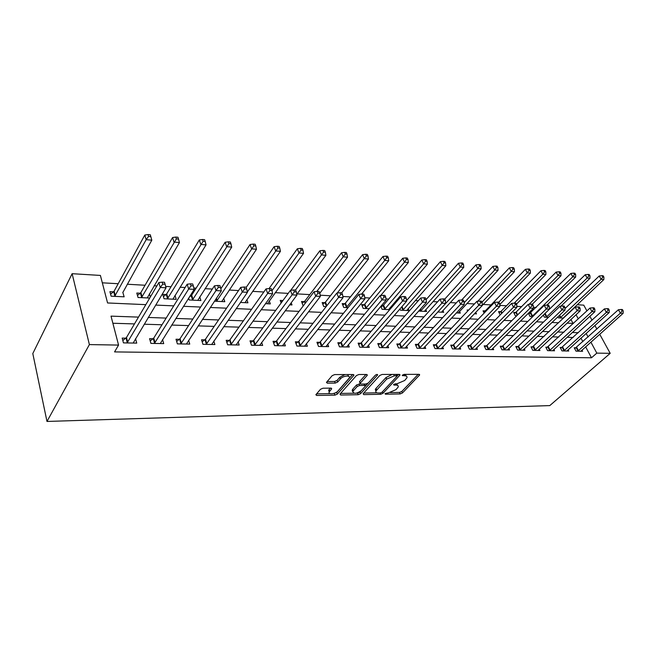 <?xml version="1.0" encoding="UTF-8"?>
<svg xmlns="http://www.w3.org/2000/svg" width="656" height="656" viewBox="0 0 656 656"><rect width="100%" height="100%" fill="white"/><g stroke="black" fill="none" stroke-linecap="round" stroke-linejoin="round"><path stroke-width="0.98" d="M385.023 393.543L385.367 394.207L400.16 393.936L402.456 392.952L419.651 374.945L418.963 374.338L404.039 374.379L402.202 375.355L404.654 375.79C406.556 375.855 407.319 376.519 406.933 377.782L404.703 380.48L397.192 383.694L393.6 384.424L393.944 385.105L395.88 385.08C397.798 385.129 398.561 385.777 398.176 387.024L396.011 389.631L388.582 392.813L385.023 393.543M322.949 388.229L320.481 389.287L315.856 394.732L316.717 395.47L334.937 395.133L337.348 394.1L353.928 375.273L353.117 374.527L334.691 374.576L332.182 375.65L326.45 382.391L327.303 383.17L335.216 383.096L337.676 382.038L340.448 378.865C342.965 375.724 350.845 374.986 349.254 378.012L337.955 391.025C335.495 394.067 327.672 394.846 329.255 391.87L331.674 388.86L330.837 388.122L322.949 388.229M596.821 353.117L591.491 357.782L114.562 351.911L118.556 345.081L89.388 344.589L46.986 421.447L549.785 405.597L610.203 353.338L596.821 353.117L590.884 342.145M363.137 393.649L363.695 394.609L380.669 394.289L382.997 393.297L400.021 375.035L399.299 374.396L382.169 374.445L379.75 375.478L363.137 393.649M358.209 394.707L340.628 395.035L340.005 394.059L356.405 375.568L358.865 374.51L366.524 374.486L367.089 375.527L360.103 383.375L360.89 384.072L365.876 384.014L368.278 382.989L375.371 375.183C376.634 374.338 377.38 374.256 377.602 374.945L360.579 393.69L358.209 394.707L357.594 393.141L356.495 393.157M591.491 357.782L585.628 346.835M582.889 341.735L580.962 338.143M573.139 337.479L567.104 337.291M558.773 337.036L552.418 336.84M544.021 336.577L537.33 336.372M528.867 336.11L521.823 335.897M513.287 335.626L505.874 335.396M497.273 335.134L489.466 334.896M480.807 334.626L472.591 334.371M463.858 334.101L455.215 333.83M446.408 333.56L437.314 333.281M428.45 333.01L418.872 332.707M409.934 332.436L399.865 332.125M390.861 331.846L380.259 331.518M371.189 331.239L360.037 330.895M350.894 330.608L339.152 330.247M329.943 329.96L317.586 329.574M308.312 329.296L295.298 328.886M285.959 328.599L272.248 328.18M262.843 327.885L248.411 327.442M238.94 327.147L223.729 326.68M214.192 326.385L198.169 325.884M188.567 325.589L171.675 325.064M162.016 324.769L144.197 324.22M134.48 323.916L112.865 323.252M576.009 347.803L574.213 347.77L576.009 351.157L582.61 351.28L581.979 350.091M562.028 347.508L560.183 347.467L561.971 350.903L568.752 351.026L568.104 349.787M547.686 347.196L545.792 347.155L547.571 350.64L554.533 350.763L553.869 349.476M532.951 346.885L531.007 346.844L532.787 350.37L539.929 350.501L539.248 349.156M517.822 346.557L515.829 346.516L517.592 350.091L524.939 350.222L524.234 348.82M502.283 346.229L500.225 346.179L501.988 349.804L509.532 349.943L508.81 348.475M486.309 345.884L484.194 345.843L485.94 349.509L493.697 349.648L492.959 348.123M469.876 345.532L467.712 345.491L469.45 349.205L477.42 349.353L476.666 347.746M452.984 345.171L450.754 345.122L452.476 348.894L460.684 349.049L459.905 347.36M435.6 344.802L433.304 344.753L435.01 348.574L443.456 348.73L442.661 346.958M417.708 344.416L415.338 344.367L417.027 348.246L425.728 348.41L424.908 346.54M399.274 344.023L396.831 343.974L398.512 347.91L407.466 348.074L406.622 346.106M380.283 343.613L377.774 343.564L379.43 347.565L388.664 347.729L387.786 345.655M360.71 343.195L358.119 343.137L359.75 347.204L369.271 347.377L368.377 345.179M340.521 342.768L337.848 342.711L339.464 346.827L349.279 347.008L348.361 344.687M319.693 342.317L316.938 342.26L318.521 346.45L328.656 346.63L327.705 344.162M298.201 341.858L295.348 341.801L296.906 346.048L307.369 346.245L306.393 343.613M275.996 341.382L273.052 341.317L274.577 345.646L285.385 345.843L284.376 343.031M253.052 340.89L250.01 340.825L251.494 345.22L262.671 345.425L261.629 342.416M229.329 340.382L226.181 340.316L227.632 344.785L239.186 344.999L238.112 341.768M204.787 339.857L201.531 339.792L202.942 344.334L214.897 344.548L213.79 341.071M179.383 339.316L176.013 339.242L177.374 343.867L189.756 344.088L188.616 340.325M153.939 338.767L153.332 338.758M153.069 338.75L149.576 338.676L150.896 343.383L163.721 343.613L162.549 339.521M126.657 338.184L126.067 338.176M125.804 338.168L122.18 338.094L123.443 342.875L136.743 343.121L135.53 338.652M550.556 308.279L549.375 308.213M536.255 307.467L533.336 307.303M521.586 306.631L516.813 306.36M506.522 305.778L499.798 305.393M491.049 304.901L483.169 304.45M474.427 303.958L466.9 303.523M456.289 302.924L450.172 302.58M437.577 301.858L432.96 301.596M418.274 300.768L415.248 300.596M406.982 300.12L406.466 300.095M398.348 299.636L397.011 299.554M388.68 299.087L385.958 298.931M369.836 298.013L364.761 297.726M350.427 296.914L342.842 296.479M330.419 295.774L320.161 295.192M309.78 294.601L297.143 293.888M288.214 293.38L275.233 292.642M263.827 291.994L252.601 291.354M238.546 290.559L229.215 290.026M212.331 289.066L205.033 288.656M196.119 288.148L193.864 288.017M185.123 287.525L180.006 287.23M171.036 286.721L165.673 286.418M156.866 285.918L154.111 285.762M145.074 285.245L127.28 284.237M118.195 283.72L102.328 282.818M573.065 323.424L570.958 319.497M557.854 316.864L558.379 317.857L563.594 318.103M543.316 315.101L544.398 317.176L548.391 317.373M530.237 313.24L528.465 313.15M528.392 313.224L530.056 316.479L532.762 316.61M515.575 312.486L513.64 312.387L515.345 315.766L516.674 315.831M500.528 311.715L498.544 311.608L500.2 314.962M485.079 310.919L483.037 310.813L484.144 313.109M468.638 310.075L467.105 310.001L467.646 311.124M475.756 312.354L476.486 313.888L474.386 313.781M459.52 311.395L460.323 313.101L456.371 312.912M442.882 310.509L443.71 312.297L437.798 312.01M425.769 309.591L426.621 311.469L418.643 311.083M408.171 308.64L409.049 310.616L400.431 310.198L399.881 308.96M382.899 305.671L381.448 305.598M390.058 307.664L390.525 308.738M380.824 306.336L382.087 309.312L389.713 309.681M364.105 304.712L361.62 304.581L363.203 308.402L369.221 308.689M344.744 303.712L342.186 303.58L343.744 307.459L348.049 307.664M324.794 302.687L322.153 302.555L323.687 306.483L326.171 306.606M304.228 301.637L301.506 301.498L303.015 305.483L303.539 305.507M282.949 300.538L280.202 300.399L281.145 302.99M291.198 302.777L292.002 304.95L289.665 304.835M258.653 299.292L258.366 299.702M269.255 300.932L270.321 303.9L265.5 303.662M246.836 299.644L247.935 302.81L240.457 302.449M223.68 298.291L224.811 301.694L214.504 301.194M191.019 295.823L190.166 295.774M199.752 296.873L200.908 300.538L189.158 299.964L188.616 298.234M166.05 294.536L162.745 294.372L164.033 298.751L176.202 299.341L175.004 295.38M141.073 293.257L140.482 293.224M140.22 293.216L136.792 293.035L138.039 297.488L149.716 298.054M149.396 293.806L150.322 297.02M113.48 291.838L109.929 291.658L111.118 296.184L124.164 296.815L122.787 292.322M114.316 291.879L113.734 291.854M145.829 304.646L107.576 302.965L100.401 275.43L72.119 273.691L32.8 353.559L46.986 421.447M577.173 304.745L583.758 305.147L586.915 310.903M72.119 273.691L89.388 344.589M138.49 317.11L111.012 316.135L118.556 345.081M578.338 332.723L572.303 332.51M563.963 332.215L557.608 331.985M549.203 331.69L542.504 331.452M534.033 331.149L526.981 330.903M518.437 330.599L511.016 330.337M502.406 330.034L494.591 329.755M485.916 329.443L477.683 329.148M468.942 328.845L460.282 328.533M451.467 328.221L442.349 327.902M433.468 327.582L423.874 327.246M414.92 326.926L404.826 326.565M395.798 326.245L385.179 325.868M376.077 325.548L364.9 325.146M355.732 324.827L343.957 324.408M334.724 324.08L322.326 323.638M313.019 323.31L299.964 322.842M290.592 322.514L276.84 322.022M267.402 321.686L252.913 321.169M243.409 320.833L228.14 320.292M218.563 319.956L202.466 319.382M192.831 319.037L175.857 318.439M166.157 318.094L148.248 317.455M588.112 337.028L586.169 333.42M610.203 353.338L599.723 334.248M596.903 329.107L594.918 325.491M592.024 320.21L589.892 316.323M578.305 318.898L576.058 314.732M155.677 305.081L173.733 305.868M183.516 306.303L200.629 307.049M210.338 307.484L226.558 308.189M236.201 308.615L251.576 309.296M261.154 309.714L275.733 310.354M285.237 310.772L299.07 311.379M308.5 311.797L321.629 312.371M330.985 312.781L343.449 313.33M352.731 313.74L364.564 314.257M373.772 314.659L385.006 315.159M394.141 315.561L404.809 316.028M413.879 316.422L424.006 316.873M433.001 317.266L442.62 317.684M451.541 318.078L460.684 318.48M469.524 318.873L478.208 319.251M486.982 319.636L495.223 319.997M503.923 320.382L511.762 320.727M520.388 321.104L527.826 321.432M536.378 321.809L543.447 322.121M551.934 322.49L558.633 322.785M567.055 323.154L573.418 323.433M122.943 292.322L151.815 240.162L146.165 239.67L114.677 296.356M397.577 385.392L396.552 383.703M406.326 376.109L405.17 374.379M390.402 392.575L399.537 392.419L401.825 391.435L418.216 374.338M396.921 376.208L398.61 374.396M363.695 393.034L376.856 392.813M380.382 392.96L382.013 392.255L396.724 376.528L396.388 375.822L394.305 375.831L386.663 379.111L375.929 390.976C375.511 392.288 376.306 392.952 378.307 392.993L380.382 392.96M396.732 375.88L396.199 374.404M392.198 374.412L386.015 377.544L386.663 379.111M375.88 391.115L375.306 389.426L376.019 388.368L386.015 377.544M353.748 393.206L340.554 393.436M365.95 374.486L359.685 381.472L359.718 382.391M368.155 383.112L365.253 386.302M361.144 390.82L359.964 392.124L360.579 393.69M353.404 390.738L352.862 391.542C353.748 394.117 356.569 393.813 361.341 390.623L365.367 386.113L364.588 385.433L359.603 385.49L357.2 386.523L353.404 390.738L352.789 389.164L352.256 389.967L352.862 391.534L352.256 389.967M365.13 385.523L364.638 384.031M352.789 389.164L356.577 384.941L360.21 383.899M357.594 393.141L359.964 392.124M329.23 391.927L328.648 390.263L330.362 388.131M348.664 376.314L347.606 374.543M345.007 374.551L339.824 377.241L340.448 378.865M327.139 381.538L334.601 381.472L337.061 380.414L339.824 377.241M333.289 393.559L336.741 392.509L352.592 374.527M316.561 393.846L330.05 393.616M563.184 318.086L603.864 279.538L601.117 279.292L599.231 275.979L564.964 308.615M602.807 277.021L603.905 277.119L603.151 275.791L602.052 275.692L602.807 277.021L601.117 279.292L560.175 317.939M603.905 277.119L603.864 279.538M599.231 275.979L602.052 275.692M577.805 351.19L620.371 313.183L623.126 313.338L580.831 351.247M574.672 348.639L618.403 309.73L620.371 313.183L622.093 310.862L623.2 310.928L622.413 309.542L621.306 309.476L622.093 310.862M621.306 309.476L618.403 309.73M623.126 313.338L623.2 310.928M560.896 306.188L589.957 278.324L587.128 278.078L585.25 274.725L544.406 314.052M588.842 275.766L589.974 275.873L589.219 274.528L588.088 274.429L588.842 275.766L587.128 278.078L546.243 317.266M589.974 275.873L589.957 278.324M585.25 274.725L588.088 274.429M546.891 305.114L575.665 277.078L572.762 276.824L570.884 273.429L528.859 314.142M574.5 274.487L575.656 274.593L574.91 273.232L573.746 273.126L574.5 274.487L572.762 276.824L531.95 316.577M575.656 274.593L575.665 277.078M570.884 273.429L573.746 273.126M532.336 304.179L560.987 275.799L558.002 275.536L556.132 272.101L516.223 311.994L514.156 313.42M559.765 273.167L560.954 273.273L560.208 271.904L559.01 271.789L559.765 273.167L558.002 275.536L529.056 304.318M560.954 273.273L560.987 275.799M556.132 272.101L559.01 271.789M563.824 350.935L606.349 312.404L609.178 312.559L566.923 350.993M560.659 348.369L604.389 308.902L606.349 312.404L608.096 310.042L609.227 310.108L608.448 308.714L607.308 308.648L608.096 310.042M607.308 308.648L604.389 308.902M609.178 312.559L609.227 310.108M549.466 350.673L591.942 311.592L594.853 311.756L552.655 350.73M546.268 348.098L589.982 308.049L591.942 311.592L593.713 309.206L594.877 309.271L594.09 307.861L592.926 307.787L593.713 309.206M592.926 307.787L589.982 308.049M594.853 311.756L594.877 309.271M534.73 350.402L577.124 310.764L580.125 310.936L538.002 350.46M531.499 347.811L575.181 307.172L577.124 310.764L578.928 308.345L580.125 308.418L579.338 306.983L578.141 306.91L578.928 308.345M578.141 306.91L575.181 307.172M580.125 310.936L580.125 308.418M516.461 304.163L545.899 274.487L542.832 274.216L540.97 270.731L501.176 311.215L499.068 312.682M544.619 271.814L545.841 271.92L545.095 270.534L543.873 270.42L544.619 271.814L542.832 274.216L514.214 303.17M545.841 271.92L545.899 274.487M540.97 270.731L543.873 270.42M519.593 350.124L561.897 309.919L564.98 310.091L522.955 350.189M516.321 347.524L518.494 346.065L559.953 306.278L561.897 309.919L563.717 307.459L564.955 307.533L564.168 306.073L562.938 306.008L563.717 307.459M562.938 306.008L559.953 306.278M564.98 310.091L564.955 307.533M499.757 304.573L530.392 273.134L527.244 272.863L525.39 269.329L485.727 310.411L483.579 311.928M529.048 270.42L530.31 270.534L529.564 269.124L528.301 269.009L529.048 270.42L527.244 272.863L498.773 302.186M530.31 270.534L530.392 273.134M525.39 269.329L528.301 269.009M482.332 305.327L514.443 271.748L511.204 271.461L509.359 267.886L477.724 301.284M513.033 268.993L514.337 269.108L513.591 267.673L512.295 267.558L513.033 268.993L511.204 271.461L481.914 302.211M514.337 269.108L514.443 271.748M509.359 267.886L512.295 267.558M458.183 313.002L498.035 270.313L494.698 270.026L492.869 266.402L461.668 300.005M496.559 267.517L497.896 267.64L497.158 266.188L495.821 266.065L496.559 267.517L494.698 270.026L464.153 302.736M497.896 267.64L498.035 270.313M492.869 266.402L495.821 266.065M441.513 312.19L481.151 268.845L477.707 268.542L475.887 264.868L444.735 299.136M479.593 266L480.971 266.123L480.241 264.655L478.864 264.532L479.593 266L477.707 268.542L437.831 311.977M480.971 266.123L481.151 268.845M475.887 264.868L478.864 264.532M424.358 311.362L463.759 267.328L460.217 267.025L458.413 263.294L426.154 299.562M462.127 264.442L463.546 264.565L462.824 263.072L461.406 262.949L462.127 264.442L460.217 267.025L420.529 311.174M463.546 264.565L463.759 267.328M458.413 263.294L461.406 262.949M504.038 349.837L546.227 309.042L549.4 309.214L507.498 349.902M500.733 347.229L502.955 345.728L544.291 305.352L546.227 309.042L548.08 306.549L549.343 306.623L548.564 305.147L547.301 305.073L548.08 306.549M547.301 305.073L544.291 305.352M549.4 309.214L549.343 306.623M488.056 349.55L530.105 308.14L533.361 308.32L491.606 349.615M484.71 346.926L486.982 345.376L528.17 304.4L530.105 308.14L531.975 305.614L533.279 305.688L532.508 304.195L531.204 304.113L531.975 305.614M531.204 304.113L528.17 304.4M533.361 308.32L533.279 305.688M471.623 349.246L513.5 307.213L516.854 307.402L475.272 349.312M468.236 346.614L470.557 345.015L511.582 303.416L513.5 307.213L515.403 304.646L516.748 304.72L515.977 303.211L514.632 303.129L515.403 304.646M514.632 303.129L511.582 303.416M516.854 307.402L516.748 304.72M454.715 348.935L496.395 306.254L499.856 306.45L458.47 349.008M451.287 346.302L453.665 344.646L494.493 302.408L496.395 306.254L498.33 303.654L499.716 303.736L498.945 302.195L497.56 302.113L498.33 303.654M497.56 302.113L494.493 302.408M499.856 306.45L499.716 303.736M437.314 348.623L478.773 305.27L482.34 305.466L441.176 348.689M433.846 345.974L436.281 344.269L476.879 301.366L478.773 305.27L480.733 302.629L482.16 302.711L481.397 301.153L479.971 301.063L480.733 302.629M479.971 301.063L476.879 301.366M482.34 305.466L482.16 302.711M406.72 310.509L445.842 265.77L442.193 265.45L440.406 261.67L406.531 300.637M444.137 262.826L445.596 262.958L444.875 261.449L443.415 261.318L444.137 262.826L442.193 265.45L402.776 310.313M445.596 262.958L445.842 265.77M440.406 261.67L443.415 261.318M400.021 375.035L399.783 374.478M419.397 348.295L460.602 304.253L464.284 304.458L423.382 348.369M415.896 345.638L418.389 343.875L458.724 300.292L460.602 304.253L462.595 301.571L464.063 301.653L463.308 300.071L461.84 299.989L462.595 301.571M461.84 299.989L458.724 300.292M464.284 304.458L464.063 301.653M388.565 309.624L427.384 264.163L423.62 263.835L421.841 259.997L383.563 305.122L381.087 306.959M425.588 261.17L427.097 261.309L426.384 259.776L424.875 259.637L425.588 261.17L423.62 263.835L384.506 309.427M427.097 261.309L427.384 264.163M421.841 259.997L424.875 259.637M352.682 391.443L352.174 390.861M400.955 347.959L441.865 303.211L445.662 303.416L405.055 348.033M397.397 345.302L399.955 343.473L439.996 299.185L441.865 303.211L443.882 300.481L445.399 300.571L444.653 298.964L443.136 298.874L443.882 300.481M443.136 298.874L439.996 299.185M445.662 303.416L445.399 300.571M380.66 295.585L408.344 262.507L404.465 262.162L402.71 258.275L364.769 304.146L362.227 306.049M406.466 259.464L408.016 259.596L407.31 258.046L405.761 257.906L406.466 259.464L404.465 262.162L365.687 308.517M408.016 259.596L408.344 262.507M402.71 258.275L405.761 257.906M381.948 347.606L422.521 302.129L426.441 302.342L386.171 347.688M378.348 344.949L380.972 343.055L420.676 298.045L422.521 302.129L424.571 299.357L426.146 299.448L425.4 297.816L423.833 297.726L424.571 299.357M423.833 297.726L420.676 298.045M426.441 302.342L426.146 299.448M361.571 294.093L388.705 260.793L384.703 260.44L382.965 256.496L345.409 303.146L342.801 305.114M386.737 257.693L388.336 257.841L387.639 256.266L386.04 256.119L386.737 257.693L384.703 260.44L346.311 307.582M388.336 257.841L388.705 260.793M382.965 256.496L386.04 256.119M362.35 347.245L402.554 301.014L406.605 301.235L366.704 347.327M358.701 344.589L361.399 342.629L400.734 296.865L402.554 301.014L404.637 298.193L406.261 298.291L405.523 296.635L403.907 296.537L404.637 298.193M403.907 296.537L400.734 296.865M406.605 301.235L406.261 298.291M341.661 292.83L368.434 259.03L364.301 258.669L362.588 254.659L325.458 302.113L322.777 304.154M366.368 255.873L368.024 256.02L367.335 254.421L365.679 254.274L366.368 255.873L337.233 293.035M368.024 256.02L368.434 259.03M362.588 254.659L365.679 254.274M342.137 346.876L381.931 299.858L386.105 300.095L346.63 346.958M338.447 344.228L341.21 342.194L380.127 295.643L381.931 299.858L384.047 296.996L385.72 297.094L384.99 295.413L383.325 295.315L384.047 296.996M383.325 295.315L380.127 295.643M386.105 300.095L385.72 297.094M319.808 293.216L347.508 257.201L343.236 256.832L341.546 252.765L304.884 301.047L302.137 303.17M345.335 253.995L347.04 254.151L346.36 252.519L344.654 252.371L345.335 253.995L316.791 291.436M347.04 254.151L347.508 257.201M341.546 252.765L344.654 252.371M321.284 346.499L360.611 298.669L364.933 298.906L325.925 346.581M317.537 343.851L320.382 341.735L358.832 294.388L360.611 298.669L362.76 295.758L364.49 295.856L363.777 294.15L362.046 294.044L362.76 295.758M362.046 294.044L358.832 294.388M364.933 298.906L364.49 295.856M282.867 300.653L280.842 302.162M296.783 294.372L325.884 255.323L321.473 254.938L319.816 250.805L290.764 290.305M323.605 252.052L325.368 252.207L324.704 250.559L322.932 250.403L323.605 252.052L295.454 290.083M325.368 252.207L325.884 255.323M319.816 250.805L322.932 250.403M267.451 303.761L303.531 253.372L298.972 252.978L297.34 248.78L269.075 288.55M301.137 250.043L302.957 250.207L302.301 248.534L300.481 248.362L301.137 250.043L271.994 290.674M302.957 250.207L303.531 253.372M297.34 248.78L300.481 248.362M244.967 302.67L280.415 251.363L275.692 250.945L274.101 246.689L246.156 287.443M277.898 247.968L279.784 248.132L279.144 246.435L277.25 246.262L277.898 247.968L247.361 291.994M279.784 248.132L280.415 251.363M274.101 246.689L277.25 246.262M221.744 301.547L256.488 249.272L251.601 248.854L250.043 244.524L220.826 288.829M253.839 245.811L255.799 245.992L255.168 244.262L253.216 244.081L253.839 245.811L216.537 301.293M255.799 245.992L256.488 249.272M250.043 244.524L253.216 244.081M197.743 300.382L231.716 247.115L226.656 246.681L225.139 242.277L191.675 295.175L189.272 297.184M228.928 243.589L230.953 243.77L230.346 242.007L228.321 241.826L228.928 243.589L192.364 300.12M230.953 243.77L231.716 247.115M225.139 242.277L228.321 241.826M299.759 346.106L338.562 297.43L343.031 297.685L304.548 346.188M295.963 343.465L298.882 341.268L336.815 293.084L338.562 297.43L340.751 294.478L342.539 294.577L341.833 292.838L340.046 292.732L340.751 294.478M340.046 292.732L336.815 293.084M343.031 297.685L342.539 294.577M277.521 345.696L315.749 296.159L320.374 296.422L282.474 345.786M273.667 343.072L276.676 340.784L314.027 291.74L315.749 296.159L317.971 293.15L319.825 293.257L319.136 291.494L317.283 291.379L317.971 293.15M317.283 291.379L314.027 291.74M320.374 296.422L319.825 293.257M254.544 345.277L292.133 294.839L296.922 295.11L259.661 345.368M250.633 342.67L253.733 340.275L290.444 290.346L292.133 294.839L294.388 291.772L296.307 291.887L295.635 290.091L293.716 289.977L294.388 291.772M293.716 289.977L290.444 290.346M296.922 295.11L296.307 291.887M230.781 344.843L267.656 293.47L272.625 293.749L236.07 344.941M226.812 342.26L230.01 339.759L266.016 288.894L267.656 293.47L269.96 290.354L271.945 290.469L271.289 288.64L269.296 288.525L269.96 290.354M269.296 288.525L266.016 288.894M272.625 293.749L271.945 290.469M206.205 344.392L242.294 292.051L247.443 292.338L211.675 344.49M202.163 341.833L205.467 339.226L240.686 287.402L242.294 292.051L244.639 288.878L246.697 289.001L246.049 287.139L243.991 287.016L244.639 288.878M243.991 287.016L240.686 287.402M247.443 292.338L246.697 289.001M172.922 299.177L206.041 244.885L200.802 244.426L199.326 239.948L166.706 293.888L163.41 296.643M203.114 241.277L205.213 241.465L204.623 239.678L202.524 239.489L203.114 241.277L167.354 298.906M205.213 241.465L206.041 244.885M199.326 239.948L202.524 239.489M180.753 343.924L215.98 290.583L221.318 290.879L186.419 344.031M176.653 341.407L180.064 338.668L214.422 285.844L215.98 290.583L218.366 287.344L220.506 287.476L219.875 285.581L217.735 285.45L218.366 287.344M217.735 285.45L214.422 285.844M221.318 290.879L220.506 287.476M147.239 297.939L179.432 242.564L173.988 242.089L172.569 237.538L140.851 292.584L137.465 295.438M176.349 238.882L178.522 239.079L177.948 237.259L175.775 237.062L176.349 238.882L141.475 297.652M178.522 239.079L179.432 242.564M172.569 237.538L175.775 237.062M154.398 343.449L188.666 289.058L194.209 289.37L160.269 343.555M150.216 340.964L153.75 338.094L187.157 284.237L188.666 289.058L191.093 285.762L193.315 285.893L192.708 283.966L190.486 283.835L191.093 285.762M190.486 283.835L187.157 284.237M194.209 289.37L193.315 285.893M148.568 236.398L150.831 236.603L150.281 234.758L148.018 234.553L148.568 236.398L146.165 239.67L144.804 235.037L114.128 291.157L110.602 294.2M150.831 236.603L151.815 240.162M144.804 235.037L148.018 234.553M127.075 342.949L160.294 287.476L166.05 287.795L133.16 343.055M122.82 340.521L126.477 337.496L158.842 282.564L160.294 287.476L162.77 284.114L165.074 284.245L164.484 282.285L162.18 282.146L162.77 284.114M162.18 282.146L158.842 282.564M166.05 287.795L165.074 284.245M385.08 393.485L385.367 394.207M402.399 375.076L402.702 375.798M393.641 384.383L393.944 385.105M395.314 383.719L395.88 385.08M404.055 374.379L404.654 375.79M418.954 374.338L419.381 375.339M401.825 391.435L402.456 392.952M399.537 392.419L400.16 393.936M399.348 374.396L399.775 375.404M382.407 391.837L382.997 393.297M380.127 392.96L380.669 394.289M363.26 393.51L363.695 394.609M395.789 374.404L396.388 375.822M393.707 374.412L394.305 375.831M376.019 388.368L376.642 389.926M340.177 393.854L340.628 395.035M366.679 374.494L367.089 375.527M359.685 381.472L360.316 383.063M377.151 374.461L377.446 375.183M364.031 384.039L364.588 385.433M358.98 383.908L359.603 385.49M356.577 384.941L357.2 386.523M331.124 388.139L331.493 389.131M329.132 389.549L329.73 391.156M337.061 380.414L337.676 382.038M334.601 381.472L335.216 383.096M326.827 381.899L327.303 383.17M353.313 374.535L353.723 375.576M336.741 392.509L337.348 394.1M334.339 393.543L334.937 395.133M316.249 394.215L316.717 395.47M559.609 315.192L560.814 317.471M559.174 315.602L560.355 317.824M577.993 351.075L576.198 347.688M578.469 350.722L576.673 347.336M545.161 313.494L546.883 316.791M544.701 313.855L546.423 317.143M530.876 312.756L532.59 316.085M530.417 313.117L532.131 316.454M516.223 311.994L517.666 314.847M515.764 312.363L517.231 315.274M564.012 350.812L562.225 347.385M564.488 350.46L562.692 347.032M549.662 350.55L547.875 347.081M550.138 350.189L548.35 346.721M534.927 350.279L533.148 346.762M535.403 349.91L533.623 346.393M501.176 311.215L502.086 313.043M500.717 311.592L501.651 313.478M519.79 350.001L518.019 346.434M520.265 349.632L518.494 346.065M485.727 310.411L486.071 311.116M485.268 310.796L485.637 311.559M420.471 309.033L421.185 310.641M420.037 309.517L420.726 311.042M504.234 349.714L502.48 346.097M504.718 349.336L502.955 345.728M488.253 349.418L486.506 345.753M488.736 349.041L486.982 345.376M471.82 349.115L470.081 345.4M472.295 348.73L470.557 345.015M454.911 348.803L453.181 345.04M455.395 348.418L453.665 344.646M437.511 348.484L435.797 344.662M437.995 348.09L436.281 344.269M402.013 306.516L403.44 309.771M401.579 307.008L402.973 310.181M419.602 348.156L417.905 344.277M420.086 347.754L418.389 343.875M383.563 305.122L385.17 308.878M383.096 305.532L384.703 309.288M401.152 347.819L399.479 343.883M401.636 347.409L399.955 343.473M364.769 304.146L366.351 307.959M364.301 304.564L365.884 308.377M382.145 347.467L380.488 343.473M382.628 347.049L380.972 343.055M345.409 303.146L346.975 307.008M344.941 303.572L346.507 307.434M362.555 347.106L360.915 343.055M363.039 346.688L361.399 342.629M325.458 302.113L326.868 305.712M324.999 302.547L326.45 306.245M342.342 346.737L340.726 342.621M342.826 346.302L341.21 342.194M304.884 301.047L305.573 302.842M304.425 301.489L305.155 303.392M321.497 346.352L319.907 342.17M321.973 345.917L320.382 341.735M216.423 298.291L217.202 300.661M216.013 298.906L216.742 301.137M191.675 295.175L193.02 299.48M191.224 295.659L192.569 299.964M299.964 345.958L298.406 341.71M300.448 345.515L298.882 341.268M277.734 345.548L276.201 341.235M278.21 345.097L276.676 340.784M254.758 345.122L253.257 340.735M255.233 344.662L253.733 340.275M230.994 344.687L229.534 340.226M231.47 344.22L230.01 339.759M206.41 344.236L205 339.701M206.886 343.76L205.467 339.226M166.706 293.888L168.01 298.259M166.255 294.38L167.559 298.742M180.966 343.76L179.596 339.152M181.433 343.285L180.064 338.668M140.876 292.543L142.131 296.988M140.425 293.043L141.68 297.488M154.611 343.277L153.283 338.586M155.07 342.785L153.75 338.094M114.128 291.157L115.325 295.684M113.685 291.674L114.89 296.184M127.289 342.776L126.018 337.996M127.748 342.276L126.477 337.496M419.422 374.42L419.651 374.945M375.306 389.426L375.929 390.976M367.057 374.576L367.311 375.199M359.48 381.784L360.103 383.375M377.43 374.519L377.602 374.945M331.436 388.221L331.674 388.86M328.648 390.263L329.255 391.87M353.666 374.617L353.928 375.273M140.851 292.584L142.106 297.029M155.046 342.826L153.725 338.127M114.07 291.256L115.276 295.774M127.69 342.366L126.419 337.586"/></g></svg>

